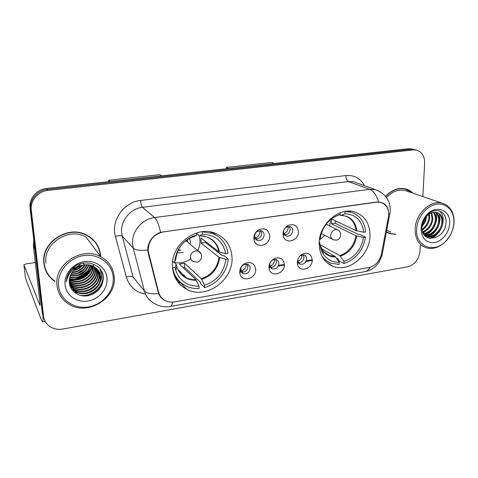 <?xml version="1.0" encoding="UTF-8"?>
<svg xmlns="http://www.w3.org/2000/svg" width="478" height="478" viewBox="0 0 478 478"><rect width="100%" height="100%" fill="white"/><g stroke="black" fill="none" stroke-linecap="round" stroke-linejoin="round"><path stroke-width="0.72" d="M319.149 243.75C319.525 255.115 324.239 262.661 333.28 266.395C349.119 272.789 370.02 255.109 370.014 235.696C369.882 223.429 364.69 215.5 354.431 211.903C338.8 206.765 318.677 224.75 319.149 243.75M172.462 266.975C173.389 277.365 178.18 284.852 186.85 289.429C206.102 299.837 233.569 280.084 232.015 257.546C231.274 245.871 225.688 237.787 215.267 233.282C196.249 225.03 170.347 245.118 172.462 266.975M255.694 269.437C256.31 278.997 241.282 282.845 239.884 273.386L239.753 272.101C239.837 268.433 241.48 265.595 244.688 263.575C250.878 261.263 254.541 263.217 255.694 269.437M240.697 269.801L240.781 270.566L243.159 273.613C247.126 274.336 249.48 272.538 250.209 268.23C250.102 266.377 249.265 265.093 247.694 264.37L243.637 264.734C241.725 265.935 240.751 267.626 240.697 269.801M284.422 264.645C284.9 273.649 271.181 277.832 269.245 269.174L268.983 267.22C269.12 263.498 270.829 260.653 274.091 258.706C280 256.644 283.448 258.622 284.422 264.645M270.279 262.416L269.652 265.003L269.813 266.168L272.107 268.821C275.896 269.437 278.148 267.656 278.865 263.48C278.782 261.597 277.945 260.313 276.368 259.62L272.693 259.942L271.134 261.173M312.265 259.996C312.612 268.534 300.005 272.938 297.698 264.997L297.298 262.494C297.495 258.729 299.24 255.897 302.526 254.015C308.185 252.151 311.435 254.147 312.265 259.996M297.764 259.644L297.955 261.842L300.142 264.167C303.763 264.692 305.932 262.924 306.643 258.873C306.577 256.967 305.753 255.682 304.169 255.025L300.268 255.634M269.771 235.947C270.327 245.381 255.981 249.349 254.105 240.177L253.86 238.325C253.932 234.853 255.413 232.099 258.305 230.055C264.687 227.337 268.511 229.303 269.771 235.947M254.684 236.323L254.828 237.423L257.409 240.386C261.257 240.936 263.515 239.114 264.179 234.913C264.065 232.882 263.133 231.513 261.394 230.808L257.325 231.406C255.611 232.619 254.732 234.256 254.684 236.323M298.439 231.651C298.852 240.548 285.772 244.814 283.43 236.461L283.03 233.963C283.161 230.402 284.715 227.636 287.69 225.652C293.797 223.238 297.376 225.24 298.439 231.651M283.585 232.027L283.818 233.515L286.28 236.078C289.949 236.544 292.118 234.734 292.775 230.659C292.685 228.604 291.771 227.241 290.026 226.572L286.358 227.086C284.583 228.263 283.663 229.912 283.585 232.027M247.251 264.22L247.921 266.515C247.317 270.554 245.118 272.388 241.318 272.006M275.71 259.435L276.415 261.825C275.872 265.607 273.84 267.441 270.309 267.316M303.327 254.828L304.032 257.278C303.542 260.827 301.66 262.643 298.38 262.733M260.833 230.659L261.777 233.425C261.257 237.303 259.19 239.161 255.569 239.006M289.262 226.405L290.212 229.231C289.74 232.858 287.828 234.704 284.482 234.776M148.646 252.886L148.216 250.161C148.58 240.326 153.617 234.238 163.333 231.89L376.676 202.176L380.751 202.385C386.827 204.578 389.385 209.495 388.417 217.137L381.426 254.117C379.592 261.394 375.409 265.87 368.879 267.549L174.619 301.899C171.19 302.472 168.023 302.006 165.113 300.501C161.755 298.648 159.568 295.834 158.547 292.058L148.646 252.886L147.995 252.211M100.637 256.59L100.553 255.258C99.555 246.379 95.02 239.693 86.948 235.212C68.414 224.409 40.511 242.448 43.898 263.563C44.914 271.122 48.559 277.079 54.833 281.44M45.804 270.691L48.338 274.623M386.457 232.045L390.114 233.706L395.766 234.345M387.246 232.505L388.698 232.935M164.725 300.435C161.97 298.923 159.939 296.671 158.63 293.683L148.102 252.677L147.804 247.682C149.07 240.225 153.313 235.098 160.524 232.308L376.604 202.027L380.846 202.302C384.814 203.467 387.305 206.114 388.333 210.23M76.665 279.385C82.001 277.891 86.41 275.053 89.882 270.865M92.027 267.776L92.672 266.593M414.785 149.698L410.698 149.309L47.155 189.455C37.314 190.328 29.373 199.774 30.682 209.095L42.912 314.644L44.137 318.993L42.912 314.644L30.682 209.095C29.373 199.774 37.314 190.328 47.155 189.455L410.698 149.309L414.785 149.698M412.968 193.22C410.853 190.997 408.326 189.533 405.38 188.81C398.264 187.424 391.673 189.951 385.615 196.38M422.863 196.595L424.637 163.112C424.643 155.948 421.769 151.58 416.021 150.008L413.088 149.913L47.86 190.435C37.965 191.314 29.977 200.82 31.291 210.195L43.564 316.305C44.066 320.182 45.852 323.367 48.905 325.847C52.867 328.834 57.491 329.898 62.773 329.043L407.495 266.826C414.683 264.74 418.842 259.59 419.965 251.368L420.287 245.19M406.903 189.521L405.541 188.852M97.351 245.662L95.02 241.701M70.194 279.983L71.879 279.917M75.345 279.427C81.595 277.987 86.62 274.76 90.408 269.747M91.949 267.357L92.666 265.977M76.773 277.401C81.278 275.961 85.078 273.5 88.167 270.028C85.078 273.5 81.278 275.961 76.773 277.401M90.491 266.915L91.34 265.439L90.491 266.915M412.4 149.106L408.326 148.718L46.456 188.493C36.669 189.354 28.782 198.74 30.078 208.008L42.267 313L43.486 317.326M42.895 314.608C43.193 319.268 43.068 321.688 42.518 321.867L41.508 320.302L25.525 278.172M35.312 262.536L26.069 263.88L23.918 264.932L39.955 305.322L39.877 301.726L33.382 245.973L33.777 239.842M83.13 263.157L83.381 263.545M83.662 263.976L83.949 264.418M84.259 264.89L84.487 265.236M113.226 277.228C112.246 263.671 98.635 253.322 83.799 255.551C68.94 257.57 56.906 272 58.543 285.91C59.965 299.849 74.269 309.487 88.669 306.876C103.087 304.468 114.421 290.749 113.226 277.228M114.176 276.637C113.226 267.77 108.733 261.119 100.709 256.686C82.102 245.895 53.709 264.412 57.031 285.695C58.029 293.349 61.71 299.33 68.085 303.644C86.691 316.848 117.038 298.654 114.176 276.637M100.709 256.686L86.034 237.016C68.838 226.907 42.871 243.637 45.996 263.259M94.805 241.898L91.704 238.361M100.332 256.184L100.266 255.3C99.281 246.517 94.799 239.908 86.823 235.469C68.479 224.762 40.851 242.621 44.197 263.521C45.177 270.871 48.69 276.702 54.731 281.022M74.478 268.349L72.387 268.875M80.854 263.701C78.762 265.965 76.116 267.495 72.919 268.289M82.778 265.153C80.4 268.021 77.263 269.843 73.367 270.608M81.965 265.344C79.85 267.65 77.173 269.204 73.929 270.01M85.317 264.77C82.353 269.646 77.86 272.263 71.831 272.609M84.749 264.824C81.887 269.228 77.687 271.665 72.142 272.149M87.289 264.728C84.122 271.414 78.649 274.605 70.864 274.294M86.829 264.716C83.692 270.966 78.44 274.025 71.073 273.894M88.956 264.884C85.789 273.273 79.533 276.917 70.206 275.818M88.561 264.83C85.377 272.801 79.306 276.344 70.35 275.447M90.426 265.176C89.296 274.061 78.583 280.341 69.752 277.246M90.073 265.093C88.717 273.673 78.523 279.672 69.854 276.893M91.752 265.577C91.657 275.579 78.81 283.066 69.465 278.596M91.435 265.469C91.065 275.203 78.751 282.379 69.525 278.262M92.959 266.067C94.064 277.037 79.097 285.868 69.31 279.881M92.666 265.941C93.455 276.678 79.019 285.163 69.334 279.564M94.064 266.64L94.166 267.519C95.678 279.027 79.396 288.312 69.537 281.303L69.268 281.124M93.796 266.491L93.855 267.071C95.373 278.555 79.115 287.822 69.274 280.825L69.537 281.303M95.08 267.28L95.415 269.341C96.932 280.927 80.531 290.289 70.607 283.245L69.334 282.325M94.835 267.112L95.098 268.887C96.616 280.449 80.244 289.788 70.338 282.755L69.304 282.026M96.018 267.997L96.681 271.193C98.205 282.856 81.684 292.297 71.688 285.211L69.447 283.442M95.791 267.811L96.365 270.727C97.882 282.367 81.391 291.789 71.413 284.715L69.412 283.167M96.873 268.779L97.966 273.075C99.496 284.81 82.849 294.334 72.787 287.212L69.633 284.482M96.67 268.576L97.643 272.603C99.167 284.32 82.557 293.821 72.513 286.704L69.585 284.231M97.655 269.628L99.275 274.981C100.804 286.8 84.038 296.408 73.905 289.244L69.86 285.378M97.464 269.413L98.946 274.503C100.476 286.298 83.74 295.888 73.624 288.73L69.806 285.175M83.841 264.955C74.239 267.339 69.4 273.153 69.34 282.402C69.896 291.18 78.78 297.31 87.755 295.774C97.643 293.175 102.836 287.159 103.332 277.73C103.35 263.701 83.064 257.57 72.268 268.69C68.539 272.496 66.567 276.882 66.364 281.859C68.366 272.072 74.192 266.437 83.841 264.955C87.528 264.4 90.796 264.884 93.658 266.413C97.847 268.827 100.159 272.329 100.607 276.923C102.137 288.82 85.245 298.511 75.034 291.305L69.985 285.79L75.034 291.305M98.187 270.315L100.272 276.433C101.802 288.312 84.941 297.979 74.753 290.785M65.062 284.87C66.107 295.535 77.024 302.998 88.113 301.026C99.221 299.216 107.974 288.622 107.018 278.208C106.23 267.776 95.725 259.895 84.379 261.639C73.015 263.229 63.843 274.235 65.062 284.87M44.335 266.186L46.097 270.596M103.051 275.418C103.851 286.376 92.362 296.981 80.262 295.386M101.336 270.829C102.143 274.318 101.748 277.897 100.159 281.572M98.121 285.031C94.817 289.417 90.318 292.136 84.606 293.181M80.286 293.408L74.054 292.052M96.634 283.329C93.449 287.439 89.159 290.026 83.764 291.09M79.318 291.377L74.335 290.51M73.606 290.266L71.814 289.513M87.803 273.888C85.502 276.242 82.676 277.939 79.33 278.973M86.297 272.46L78.733 276.995M84.761 271.086L78.207 275.011M83.148 269.789L77.771 273.004M81.403 268.606L77.508 270.936M82.168 265.29L77.794 268.564M103.242 276.637C103.278 286.866 93.21 296.306 81.959 295.762M101.527 271.175C102.406 275.149 101.766 279.176 99.597 283.245M95.026 288.742L89.47 292.112M82.18 293.683L74.484 292.422M100.153 269.066L100.386 275.334M100.243 276.123L98.187 281.488M92.917 287.421L89.237 289.65M81.248 291.634L74.932 290.899M74.066 290.63L72.017 289.793M205.426 241.432L205.385 242.483L222.485 255.79L223.829 255.581L228.131 258.909C227.438 271.797 217.233 284.261 204.632 287.541L204.536 285.229C216.964 280.879 224.068 272.221 225.843 259.273L218.99 257.278L201.124 243.117L200.903 237.924L218.793 251.781L225.664 253.728C223.071 241.276 215.309 234.77 202.379 234.208L202.278 231.782L212.519 233.419C221.29 237.13 226.435 243.78 227.958 253.37L225.664 253.728M199.021 286.173L199.123 288.491C194.415 288.808 190.017 287.983 185.918 286.005C178.653 282.253 174.237 276.153 172.66 267.71L175.085 267.327L175.82 270.434C179.836 281.07 187.567 286.316 199.021 286.173L195.866 279.684L179.364 264.065L184.538 263.253L201.334 278.77L204.536 285.229M173.753 261.807L176.179 264.43L175.085 267.327M215.859 234.991L212.393 232.386M204.632 287.541L200.664 283.789L200.605 282.432L184.759 267.537L183.379 267.865M174.59 276.32L177.702 279.367M225.843 259.273L228.131 258.909M202.379 234.208L199.69 235.738L196.661 233.485M196.637 232.917L196.733 235.015L193.046 236.246C182.124 241.396 176.029 249.863 174.769 261.651L172.594 261.992M194.122 236.544L196.733 235.015M174.769 261.651L175.892 258.622M184.759 267.537L184.538 263.253M201.124 243.117L205.385 242.483M199.117 235.373L199.989 240.326C200.121 243.864 199.38 247.275 197.773 250.568M190.483 259.046C185.434 262.458 180.087 263.599 174.446 262.47M190.226 244.3L190.429 241.731L189.629 238.319M187.657 242.167L187.346 239.645M177.093 252.85L183.14 252.533M178.073 250.4L180.642 250.323M187.113 239.801L187.304 241.874M180.302 250.018L178.192 250.149M108.679 181.652L108.566 180.266L159.825 174.667L161.654 175.832M110.024 181.503L108.566 180.266M335.281 220.746L335.126 223.274L358.464 234.501L359.617 234.316L365.443 237.112C363.077 250.502 355.919 259.321 343.975 263.575L344.017 261.412C354.79 257.505 361.278 249.51 363.483 237.423L355.967 235.762L331.439 223.824L331.505 218.954L356.092 230.623L363.627 232.242C362.097 220.585 355.871 214.425 344.955 213.762L344.997 211.503L351.019 212.22C359.755 215.172 364.612 221.744 365.592 231.938L363.627 232.242M320.111 244.706L339.822 255.634L344.017 261.412M319.149 244.461L320.069 244.312C320.445 248.1 321.586 251.44 323.492 254.332C327.346 259.793 332.616 262.422 339.29 262.219L335.126 256.423L321.634 248.823M350.01 211.778L348.892 211.145M343.975 263.575L338.418 260.42L338.442 259.148L336.387 257.989M323.827 259.267L325.512 260.002M321.676 255.664C324.102 259.303 327.287 261.842 331.23 263.288L339.255 264.388L339.29 262.219M363.483 237.423L365.443 237.112M344.955 213.762L341.137 215.351L339.344 214.783M319.244 241.569L320.069 244.312M334.612 256.985L333.56 256.387M340.163 212.758L340.133 214.455L338.693 214.885C328.255 219.145 322.064 227.187 320.117 239.018L319.531 239.108M336.201 216.086L340.133 214.455M331.439 223.824L335.126 223.274M330.358 219.689L329.766 226.028M324.926 235.355L319.418 239.89M226.506 168.704L226.464 167.39L271.851 162.43L274.408 163.434M228.741 168.453L226.464 167.39M254.768 237.13L255.933 237.883C258.514 236.544 259.859 234.423 259.972 231.519L259.883 230.581M255.933 237.883L256.357 239.108M283.789 233.413L284.201 233.652C286.704 232.338 288.037 230.253 288.18 227.391L288.103 226.435M284.201 233.652L284.613 234.794M240.703 269.437L242.244 270.632C244.82 269.269 246.152 267.166 246.254 264.316L246.242 264.065M242.244 270.632L242.746 272.185M269.67 265.296L270.56 265.923C273.069 264.585 274.39 262.512 274.521 259.703L274.503 259.381M270.56 265.923L271.074 267.405M297.788 261.209L298.021 261.352C300.465 260.044 301.767 258.001 301.923 255.228L301.917 254.911M298.021 261.352L298.529 262.751M453.879 223.142L453.891 220.023C453.335 209.4 444.994 202.164 435.404 204.423C425.808 206.556 417.175 217.902 416.679 229.046C415.161 247.413 435.368 254.2 446.828 239.98C451.005 235.068 453.353 229.452 453.879 223.142M454.04 222.754L454.058 219.498C453.24 210.732 449.236 205.277 442.042 203.132C430.379 199.792 415.46 214.001 415.143 228.92C415.095 238.839 418.848 245.16 426.394 247.885C433.636 249.618 440.399 247.102 446.679 240.344C451.041 235.212 453.491 229.344 454.04 222.754M407.405 191.32L404.92 190.471C398.282 189.169 392.139 191.529 386.499 197.551M405.464 189.085L404.035 188.553M412.466 193.046L405.314 189.049C398.27 187.675 391.745 190.172 385.746 196.548M426.579 216.235L426.531 216.881C426.155 220.43 424.643 223.608 421.996 226.411M425.671 217.257C425.259 220.071 424.082 222.676 422.158 225.072M429.429 213.935L429.68 218.076C428.945 223.25 426.436 227.223 422.146 229.99M428.784 214.359L428.891 217.777C428.24 222.593 425.958 226.417 422.038 229.249M431.789 212.829L432.871 219.288C431.819 225.718 428.467 230.091 422.797 232.398M431.228 213.039L432.07 218.984C431.096 225.114 427.947 229.41 422.606 231.86M433.893 212.346C435.667 214.514 436.402 217.239 436.103 220.513C434.705 228.126 430.57 232.678 423.687 234.184M433.391 212.423C434.944 214.568 435.578 217.161 435.291 220.203C433.988 227.522 430.045 232.045 423.448 233.784M435.781 212.31C438.505 214.371 439.706 217.52 439.372 221.75C438.702 229.261 431.413 236.55 424.643 235.487M435.327 212.274C437.806 214.395 438.882 217.454 438.553 221.439C437.89 228.699 431.042 235.839 424.41 235.212L431.21 230.456M433.552 212.399C430.224 212.979 427.374 214.897 424.996 218.153C423.179 220.794 422.17 223.656 421.972 226.727L421.966 226.883C420.879 244.413 444.946 239.998 445.932 223.519C447.707 211.64 435.141 205.982 426.962 215.034L425.073 217.335L421.572 225.957L425.038 217.669C427.589 214.323 430.427 212.567 433.552 212.399L436.778 212.477C441.009 213.851 442.975 217.359 442.688 223.011C442.001 231.185 433.456 238.821 426.49 236.55L425.181 236.054L426.49 236.55M437.101 212.567C440.585 214.335 442.168 217.711 441.851 222.694C441.176 230.856 432.638 238.48 425.683 236.216M421.088 228.347L421.082 228.55C421.596 238.397 426.101 243.069 434.598 242.573C442.144 241.294 449.111 232.595 449.637 223.812C451.28 208.958 433.779 203.694 425.109 216.94C422.689 220.454 421.345 224.26 421.088 228.347M386.475 231.95L387.359 232.29M386.505 231.788L390.203 233.485L395.294 234.136M386.804 230.223L390.759 232.135M437.322 233.443C435.04 235.893 432.381 237.512 429.346 238.313M434.245 231.944L427.529 236.544M427.075 236.7L426.251 236.939M428.222 228.968L423.096 233.091M425.271 227.492L422.217 230.396M422.367 226.022L421.99 226.47M439.39 210.935C447.623 217.245 441.349 235.995 429.949 238.432M438.876 213.678C442.389 221.23 436.659 233.617 428.3 236.574M427.661 236.807L426.537 237.13M435.625 212.519C439.097 220.017 433.444 232.278 425.163 235.23M158.547 292.058L157.865 291.275M376.676 202.176L376.371 202.063M145.545 294.179C135.734 292.273 129.335 286.579 126.347 277.097L115.425 236.413C110.687 220.77 123.826 201.997 140.568 200.479L345.803 175.557C345.899 178.653 346.759 180.648 348.384 181.55L142.468 207.303C130.506 208.522 120.426 220.627 121.621 232.41L122.26 236.186L133.081 277.073L144.41 290.977C146.668 293.414 151.407 294.317 158.63 293.683M345.803 175.557C354.21 174.9 360.454 178.288 364.535 185.709M356.713 182.877L353.851 181.843L348.384 181.55L369.655 189.33L375.326 189.611L378.899 191.003M172.66 302.12C172.14 304.803 171.321 306.249 170.21 306.47C164.265 307.45 158.744 306.284 153.635 302.974C148.963 300.28 145.886 296.282 144.41 290.977L133.243 248.082L132.585 244.109C131.384 231.716 142.038 218.894 154.609 217.538C156.886 219.689 158.857 224.618 160.524 232.308M147.72 250.03C140.287 250.825 135.459 250.173 133.243 248.082L122.26 236.186C121.089 235.385 118.813 235.463 115.425 236.413M378.528 201.949C376.539 195.197 373.581 190.991 369.655 189.33L154.609 217.538L142.468 207.303C141.524 206.191 140.891 203.915 140.568 200.479M369.918 267.316C368.658 269.819 367.032 271.259 365.043 271.629L170.21 306.47M381.085 255.575L382.119 254.953L382.322 253.884M388.71 214.467L389.875 213.989L390.024 213.176M413.088 149.913L408.326 148.718M47.86 190.435L46.456 188.493M31.291 210.195L30.078 208.008M43.564 316.305L42.267 313M126.347 277.097C129.652 276.129 131.892 276.123 133.081 277.073M178.479 282.797L180.069 282.534M278.196 266.132L284.416 265.093M305.962 261.49L312.248 260.438M40.074 304.916L39.716 304.976M34.846 249.068L33.382 245.973M23.918 264.932L25.543 278.292M33.37 245.495L34.775 248.452M69.806 279.803L70.858 279.785M74.484 279.397C81.314 278.017 86.715 274.557 90.689 269.024M92.272 266.377L92.523 265.876M69.274 280.514L70.607 280.52M71.491 280.49L75.446 279.953M78.207 279.2C82.473 277.748 86.118 275.394 89.135 272.143M91.322 269.389L92.642 267.238M92.977 266.593L93.586 265.278M93.706 264.991L93.927 264.448M92.063 245.1L90.462 242.949M201.334 278.77C211.527 275.083 217.406 267.919 218.99 257.278M176.531 265.989C178.222 271.402 181.526 275.334 186.45 277.784C189.372 279.17 192.514 279.803 195.866 279.684M219.498 252.085C217.161 241.749 210.619 236.287 199.87 235.696M201.764 279.409C212.118 275.675 218.093 268.403 219.689 257.588M176.179 264.43L176.746 266.73C180.098 275.728 186.611 280.263 196.285 280.329M218.793 251.781C217.454 244.712 213.541 239.789 207.058 236.998L199.744 235.738M194.277 236.496L191.493 237.452C182.291 241.772 177.087 248.895 175.874 258.813M185.876 240.691L198.489 251.171C203.383 253.388 202.152 261.556 196.84 262.129L193.267 261.514C191.535 260.665 190.591 259.237 190.423 257.224C190.603 253.812 192.353 251.679 195.687 250.836L198.489 251.171L201.035 253.758M339.822 255.634C348.671 252.318 354.055 245.692 355.967 235.762M320.35 246.361L322.453 250.245M323.624 251.667L329.557 255.569L335.126 256.423M356.917 230.874C355.483 221.195 350.225 216.02 341.137 215.351M340.402 256.202C349.394 252.838 354.855 246.11 356.791 236.024M320.17 245.196L322.429 250.149C325.661 254.762 330.089 257.039 335.699 256.991M356.092 230.623C355.142 223.053 351.408 218.159 344.883 215.931L340.838 215.405M336.357 216.038L335.108 216.438M326.092 224.212L337.301 229.751C342.368 231.394 341.549 239.556 336.267 240.129L333.417 239.807C331.648 239.125 330.734 237.697 330.674 235.529C331.003 232.344 332.604 230.378 335.478 229.625L337.301 229.751L338.555 230.432M326.91 262.631L333.28 266.395M175.109 277.479L186.85 289.429M240.781 270.566L239.884 273.386M269.813 266.168L269.245 269.174M297.955 261.842L297.698 264.997M254.828 237.423L254.105 240.177M283.818 233.515L283.43 236.461M241.557 272.358L243.159 273.613M270.691 267.829L272.107 268.821M297.573 262.53L297.884 262.727M298.905 263.378L300.142 264.167M255.915 239.418L257.409 240.386M284.99 235.325L286.28 236.078M380.751 202.385L380.088 202.128M302.514 254.021L300.823 255.306M286.358 227.086L287.69 225.652M257.325 231.406L258.305 230.055M272.693 259.942L274.091 258.706M243.637 264.734L244.688 263.575M387.885 232.714L390.114 233.706M356.863 182.931L375.326 189.611C385.507 193.53 390.49 200.706 390.263 211.133L382.119 254.953L378.958 262.476L375.326 266.64C372.368 269.132 368.938 270.799 365.043 271.629M416.021 150.008L411.241 148.813M177.995 282.193L179.489 281.942M278.513 265.427L283.884 264.531M306.279 260.797L311.716 259.889M45.165 321.407L42.518 321.867M86.428 234.949L86.823 235.469M70.338 282.755L70.607 283.245M71.413 284.715L71.688 285.211M72.513 286.704L72.787 287.212M73.624 288.73L73.905 289.244M177.93 269.49L186.45 277.784C181.825 275.651 178.593 271.964 176.746 266.73L175.82 270.434M210.553 231.985L212.519 233.419M194.229 236.52L191.493 237.452L193.046 236.246M325.01 252.982L329.557 255.569C326.743 254.655 324.365 252.85 322.429 250.149L323.492 254.332M348.558 211.145L351.019 212.22M336.315 216.056L338.693 214.885M332.33 239.239L321.294 233.455M453.891 220.023L454.058 219.498M404.92 190.471L442.042 203.132M403.719 188.511L405.314 189.049M421.966 226.883L421.082 228.55M424.996 218.153L425.038 217.669M425.073 217.335L425.109 216.94M446.828 239.98L446.679 240.344"/></g></svg>
